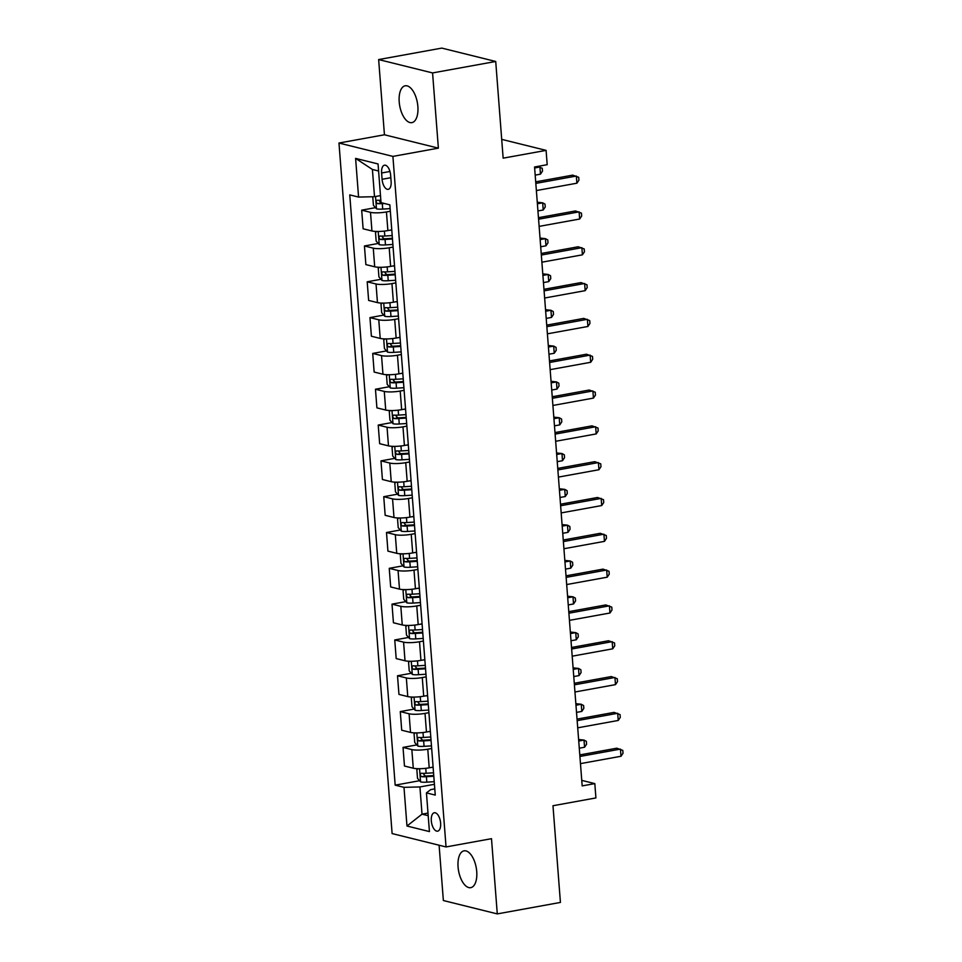 <?xml version="1.0" encoding="UTF-8"?>
<svg xmlns="http://www.w3.org/2000/svg" width="962" height="962" viewBox="0 0 962 962"><rect width="100%" height="100%" fill="white"/><g stroke="black" fill="none" stroke-linecap="round" stroke-linejoin="round"><path stroke-width="1.44" d="M476.731 871.56A18.711 8.971 -100.3 0 0 464.057 850.841A18.711 8.971 -100.3 0 0 458.068 866.942A18.711 8.971 -100.3 0 0 470.743 887.661A18.711 8.971 -100.3 0 0 476.731 871.56M417.869 106.529A18.711 8.971 -100.3 0 0 405.194 85.798A18.711 8.971 -100.3 0 0 399.206 101.9A18.711 8.971 -100.3 0 0 411.88 122.631A18.711 8.971 -100.3 0 0 417.869 106.529M440.632 823.111A9.355 4.485 -100.3 0 0 434.295 812.758A9.355 4.485 -100.3 0 0 431.301 820.802A9.355 4.485 -100.3 0 0 437.638 831.168A9.355 4.485 -100.3 0 0 440.632 823.111M439.105 845.225L443.362 900.528L497.282 913.9L560.425 902.428L552.982 805.735L595.911 797.931L594.817 783.609L581.757 780.374M338.973 143.037L392.111 833.573L446.043 846.945L392.905 156.397L338.973 143.037L384.439 134.776L438.371 148.148L432.575 72.932L378.643 59.572L384.439 134.776M378.643 59.572L441.786 48.1L495.719 61.472L503.15 158.165L546.091 150.373L501.707 139.37M432.575 72.932L495.719 61.472M546.091 150.373L547.186 164.694L534.559 166.991L582.178 785.894L594.817 783.609M381.601 172.992L382.082 179.293A9.067 4.341 -100.3 0 0 388.227 189.334A9.067 4.341 -100.3 0 0 391.125 181.541L390.644 175.228A9.067 4.341 -100.3 0 0 384.499 165.199A9.067 4.341 -100.3 0 0 381.601 172.992L389.959 171.476M378.595 170.995L372.414 169.468L374.507 196.693L358.573 197.078L349.759 194.889L395.178 785.148L419.588 780.711M358.573 197.078L355.603 158.393L378.054 163.961L381.024 202.645L389.838 204.834L435.257 795.081L426.443 792.892L429.425 831.577L406.974 826.021L403.992 787.337L395.178 785.148M438.371 148.148L392.905 156.397M497.282 913.9L491.498 838.684L446.043 846.945M426.443 792.892L430.711 789.622L434.788 788.876M427.994 813.082L422.017 814.165L428.198 815.692M380.483 195.611L374.507 196.693M390.332 211.243L386.435 211.953A11.7 2.164 175.6 0 1 370.502 212.349L361.688 210.161L375.493 207.66M391.774 229.87L387.878 230.579A11.7 2.164 175.6 0 1 371.945 230.976L363.119 228.788L361.688 210.161M393.097 247.066L389.201 247.775A11.7 2.164 175.6 0 1 373.268 248.16L364.442 245.971L378.246 243.47M394.528 265.692L390.632 266.402A11.7 2.164 175.6 0 1 374.699 266.787L365.873 264.598L364.442 245.971M395.851 282.876L391.955 283.586A11.7 2.164 175.6 0 1 376.022 283.982L367.195 281.794L381 279.281M397.282 301.503L393.386 302.212A11.7 2.164 175.6 0 1 377.453 302.609L368.638 300.421L367.195 281.794M398.605 318.699L394.709 319.408A11.7 2.164 175.6 0 1 378.775 319.793L369.961 317.604L383.766 315.103M400.036 337.325L396.14 338.035A11.7 2.164 175.6 0 1 380.206 338.42L371.392 336.231L369.961 317.604M401.358 354.509L397.462 355.218A11.7 2.164 175.6 0 1 381.529 355.615L372.715 353.427L386.52 350.914M402.789 373.136L398.893 373.845A11.7 2.164 175.6 0 1 382.96 374.23L374.146 372.053L372.715 353.427M404.112 390.332L400.216 391.041A11.7 2.164 175.6 0 1 384.283 391.426L375.469 389.237L389.273 386.736M405.555 408.958L401.647 409.668A11.7 2.164 175.6 0 1 385.726 410.052L376.9 407.864L375.469 389.237M406.878 426.142L402.97 426.851A11.7 2.164 175.6 0 1 387.049 427.248L378.222 425.06L392.027 422.546M408.309 444.769L404.413 445.478A11.7 2.164 175.6 0 1 388.48 445.863L379.653 443.686L378.222 425.06M409.632 461.964L405.736 462.674A11.7 2.164 175.6 0 1 389.802 463.059L380.976 460.87L394.781 458.369M411.063 480.591L407.166 481.301A11.7 2.164 175.6 0 1 391.233 481.685L382.419 479.497L380.976 460.87M412.385 497.775L408.489 498.484A11.7 2.164 175.6 0 1 392.556 498.881L383.742 496.693L397.534 494.179M413.816 516.402L409.92 517.111A11.7 2.164 175.6 0 1 393.987 517.496L385.173 515.319L383.742 496.693M415.139 533.597L411.243 534.307A11.7 2.164 175.6 0 1 395.31 534.692L386.496 532.503L400.3 530.002M416.57 552.224L412.674 552.934A11.7 2.164 175.6 0 1 396.741 553.318L387.926 551.13L386.496 532.503M417.893 569.408L413.997 570.117A11.7 2.164 175.6 0 1 398.064 570.514L389.249 568.326L403.054 565.812M419.324 588.035L415.428 588.744A11.7 2.164 175.6 0 1 399.495 589.129L390.68 586.952L389.249 568.326M420.659 605.23L416.75 605.94A11.7 2.164 175.6 0 1 400.817 606.325L392.003 604.136L405.808 601.635M422.09 623.857L418.193 624.566A11.7 2.164 175.6 0 1 402.26 624.951L393.434 622.763L392.003 604.136M423.412 641.041L419.516 641.75A11.7 2.164 175.6 0 1 403.583 642.147L394.757 639.958L408.561 637.445M424.843 659.667L420.947 660.377A11.7 2.164 175.6 0 1 405.014 660.762L396.188 658.585L394.757 639.958M426.166 676.863L422.27 677.573A11.7 2.164 175.6 0 1 406.337 677.957L397.51 675.769L411.315 673.268M427.597 695.49L423.701 696.187A11.7 2.164 175.6 0 1 407.768 696.584L398.953 694.396L397.51 675.769M428.92 712.674L425.024 713.383A11.7 2.164 175.6 0 1 409.09 713.78L400.276 711.591L414.081 709.078M430.351 731.3L426.455 732.01A11.7 2.164 175.6 0 1 410.521 732.395L401.707 730.218L400.276 711.591M431.673 748.496L427.777 749.206A11.7 2.164 175.6 0 1 411.844 749.59L403.03 747.402L416.835 744.901M433.104 767.123L429.208 767.82A11.7 2.164 175.6 0 1 413.275 768.217L404.461 766.029L403.03 747.402M434.427 784.307L419.925 786.94L422.017 814.165L406.974 826.021M403.992 787.337L419.925 786.94M372.414 169.468L355.603 158.393M535.822 183.405L576.346 176.046L576.899 183.201L536.375 190.56M535.702 181.854L572.703 175.132L578.703 177.321L578.932 180.183L576.899 183.201M372.751 196.729L373.412 205.267L376.551 208.862A7.744 1.431 -4.4 0 0 382.72 209.091L390.139 208.622M380.844 200.264A7.744 1.431 175.6 0 1 377.272 200.192C375.817 201.13 375.901 202.273 377.537 203.631A7.744 1.431 -4.4 0 0 382.299 203.643L384.511 203.511M382.239 202.946A3.944 0.734 175.6 0 1 381.168 202.97L379.521 201.034M535.185 175.132L540.464 174.17L539.91 167.015L534.631 167.965M537.614 166.438L542.267 168.29L542.484 171.152L540.464 174.17M538.576 219.216L579.112 211.856L579.653 219.023L539.129 226.383M538.467 217.677L575.468 210.955L581.457 213.143L581.685 216.005L579.653 219.023M541.341 255.038L581.866 247.679L582.419 254.834L541.883 262.193M541.221 253.487L578.222 246.765L584.223 248.954L584.439 251.816L582.419 254.834M544.095 290.849L584.619 283.489L585.173 290.656L544.648 298.016M543.975 289.309L580.976 282.587L586.976 284.776L587.193 287.638L585.173 290.656M376.791 231.457L375.505 232.491L376.166 241.089L379.305 244.673A7.744 1.431 -4.4 0 0 385.473 244.913L392.893 244.432M389.754 230.243L391.787 230.11M537.938 210.943L543.217 209.993L542.664 202.826L537.277 202.236M392.207 235.558L384.8 236.027A7.744 1.431 175.6 0 1 380.026 236.003C378.571 236.953 378.667 238.095 380.291 239.442A7.744 1.431 -4.4 0 0 385.065 239.466L392.472 238.997M392.424 238.287L385.281 238.744A3.944 0.734 175.6 0 1 383.922 238.78L382.287 236.844M543.217 209.993L545.238 206.974L545.021 204.112L542.664 202.826L537.397 203.788M379.557 267.28L378.258 268.302L378.92 276.9L382.058 280.495A7.744 1.431 -4.4 0 0 388.239 280.724L395.647 280.255M392.508 266.053L394.54 265.921M540.704 246.765L545.971 245.803L545.418 238.648L540.031 238.059M394.961 271.368L387.554 271.837A7.744 1.431 175.6 0 1 382.78 271.825C381.325 272.763 381.421 273.905 383.044 275.264A7.744 1.431 -4.4 0 0 387.818 275.276L395.226 274.807M395.178 274.11L388.035 274.555A3.944 0.734 175.6 0 1 386.676 274.603L385.04 272.667M545.971 245.803L548.003 242.785L547.775 239.923L545.418 238.648L540.151 239.598M382.311 303.09L381.012 304.124L381.673 312.722L384.812 316.306A7.744 1.431 -4.4 0 0 390.993 316.546L398.4 316.065M395.262 301.876L397.306 301.743M543.458 282.575L548.737 281.625L548.184 274.459L542.784 273.869M397.715 307.191L390.307 307.66A7.744 1.431 175.6 0 1 385.534 307.636C384.091 308.586 384.175 309.728 385.798 311.075A7.744 1.431 -4.4 0 0 390.572 311.099L397.979 310.63M397.931 309.92L390.788 310.377A3.944 0.734 175.6 0 1 389.43 310.413L387.794 308.477M548.737 281.625L550.757 278.607L550.541 275.745L548.184 274.459L542.905 275.421M546.849 326.671L587.373 319.312L587.926 326.467L547.402 333.826M546.729 325.12L583.73 318.398L589.73 320.587L589.947 323.448L587.926 326.467M385.065 338.913L383.766 339.935L384.427 348.533L387.566 352.128A7.744 1.431 -4.4 0 0 393.747 352.357L401.154 351.888M398.027 337.686L400.06 337.554M546.212 318.398L551.491 317.436L550.937 310.281L545.538 309.692M400.481 343.001L393.061 343.47A7.744 1.431 175.6 0 1 388.287 343.458C386.844 344.396 386.928 345.538 388.552 346.897A7.744 1.431 -4.4 0 0 393.326 346.909L400.745 346.44M400.685 345.743L393.542 346.188A3.944 0.734 175.6 0 1 392.183 346.236L390.548 344.3M551.491 317.436L553.511 314.418L553.294 311.556L550.937 310.281L545.658 311.231M549.603 362.482L590.127 355.122L590.68 362.289L550.156 369.648M549.482 360.942L586.483 354.22L592.484 356.409L592.712 359.271L590.68 362.289M552.356 398.304L592.893 390.945L593.434 398.1L552.909 405.459M552.236 396.753L589.249 390.031L595.237 392.219L595.466 395.081L593.434 398.1M555.11 434.115L595.646 426.755L596.199 433.922L555.663 441.281M555.002 432.575L592.003 425.853L598.003 428.042L598.22 430.904L596.199 433.922M557.876 469.937L598.4 462.578L598.953 469.733L558.429 477.092M557.756 468.386L594.756 461.664L600.757 463.852L600.973 466.714L598.953 469.733M560.63 505.747L601.154 498.388L601.707 505.555L561.183 512.914M560.509 504.208L597.51 497.486L603.511 499.675L603.727 502.537L601.707 505.555M387.818 374.723L386.532 375.757L387.193 384.355L390.332 387.939A7.744 1.431 -4.4 0 0 396.5 388.179L403.92 387.698M400.781 373.509L402.813 373.376M548.965 354.208L554.244 353.258L553.691 346.092L548.292 345.502M403.234 378.824L395.815 379.293A7.744 1.431 175.6 0 1 391.041 379.268C389.598 380.218 389.682 381.361 391.306 382.708A7.744 1.431 -4.4 0 0 396.079 382.732L403.499 382.263M403.439 381.553L396.296 382.01A3.944 0.734 175.6 0 1 394.949 382.046L393.302 380.11M554.244 353.258L556.264 350.24L556.048 347.378L553.691 346.092L548.412 347.054M390.572 410.546L389.285 411.568L389.947 420.166L393.085 423.761A7.744 1.431 -4.4 0 0 399.254 423.989L406.673 423.52M403.535 409.319L405.567 409.187M551.719 390.031L556.998 389.069L556.445 381.902L551.058 381.325M405.988 414.634L398.581 415.103A7.744 1.431 175.6 0 1 393.807 415.091C392.352 416.029 392.448 417.171 394.071 418.53A7.744 1.431 -4.4 0 0 398.845 418.542L406.253 418.073M406.192 417.376L399.062 417.821A3.944 0.734 175.6 0 1 397.703 417.869L396.067 415.933M556.998 389.069L559.018 386.051L558.802 383.189L556.445 381.902L551.178 382.864M393.338 446.356L392.039 447.39L392.7 455.988L395.839 459.571A7.744 1.431 -4.4 0 0 402.02 459.812L409.427 459.331M406.289 445.141L408.321 445.009M554.485 425.841L559.752 424.891L559.199 417.724L553.811 417.135M408.742 450.457L401.334 450.925A7.744 1.431 175.6 0 1 396.56 450.901C395.105 451.851 395.202 452.994 396.825 454.341A7.744 1.431 -4.4 0 0 401.599 454.365L409.006 453.896M408.958 453.186L401.815 453.643A3.944 0.734 175.6 0 1 400.457 453.679L398.821 451.743M559.752 424.891L561.784 421.873L561.555 419.011L559.199 417.724L553.932 418.686M396.091 482.178L394.793 483.201L395.454 491.798L398.593 495.394A7.744 1.431 -4.4 0 0 404.774 495.622L412.181 495.153M409.042 480.952L411.075 480.82M557.238 461.664L562.505 460.702L561.964 453.535L556.565 452.958M411.495 486.267L404.088 486.736A7.744 1.431 175.6 0 1 399.314 486.724C397.871 487.662 397.955 488.804 399.579 490.163A7.744 1.431 -4.4 0 0 404.353 490.175L411.76 489.706M411.712 489.009L404.569 489.454A3.944 0.734 175.6 0 1 403.21 489.502L401.575 487.566M562.505 460.702L564.538 457.684L564.309 454.822L561.964 453.535L556.685 454.497M398.845 517.989L397.546 519.023L398.208 527.621L401.346 531.204A7.744 1.431 -4.4 0 0 407.527 531.433L414.935 530.964M411.808 516.774L413.84 516.642M559.992 497.474L565.271 496.524L564.718 489.357L559.319 488.768M414.249 522.089L406.842 522.558A7.744 1.431 175.6 0 1 402.068 522.534C400.625 523.472 400.709 524.627 402.332 525.973A7.744 1.431 -4.4 0 0 407.106 525.998L414.514 525.529M414.466 524.819L407.323 525.276A3.944 0.734 175.6 0 1 405.964 525.312L404.329 523.376M565.271 496.524L567.291 493.506L567.075 490.644L564.718 489.357L559.439 490.319M563.383 541.57L603.908 534.199L604.461 541.365L563.936 548.725M563.263 540.019L600.264 533.297L606.264 535.485L606.481 538.347L604.461 541.365M401.599 553.811L400.312 554.833L400.974 563.431L404.1 567.027A7.744 1.431 -4.4 0 0 410.281 567.255L417.688 566.786M414.562 552.585L416.594 552.453M562.746 533.297L568.025 532.335L567.472 525.168L562.073 524.591M417.015 557.9L409.596 558.369A7.744 1.431 175.6 0 1 404.822 558.357C403.379 559.295 403.463 560.437 405.086 561.796A7.744 1.431 -4.4 0 0 409.86 561.808L417.28 561.339M417.219 560.642L410.077 561.087A3.944 0.734 175.6 0 1 408.73 561.135L407.082 559.199M568.025 532.335L570.045 529.316L569.829 526.454L567.472 525.168L562.193 526.13M566.137 577.38L606.661 570.021L607.214 577.188L566.69 584.547M566.017 575.841L603.018 569.119L609.018 571.308L609.247 574.17L607.214 577.188M404.353 589.622L403.066 590.656L403.727 599.254L406.866 602.837A7.744 1.431 -4.4 0 0 413.035 603.066L420.454 602.597M417.316 588.407L419.348 588.275M565.5 569.107L570.779 568.157L570.225 560.99L564.838 560.401M419.769 593.722L412.349 594.191A7.744 1.431 175.6 0 1 407.587 594.167C406.132 595.105 406.217 596.26 407.852 597.606A7.744 1.431 -4.4 0 0 412.614 597.63L420.033 597.149M419.973 596.452L412.83 596.909A3.944 0.734 175.6 0 1 411.483 596.945L409.836 595.009M570.779 568.157L572.799 565.139L572.582 562.277L570.225 560.99L564.947 561.952M568.891 613.203L609.427 605.832L609.968 612.998L569.444 620.358M568.782 611.652L605.783 604.93L611.772 607.118L612 609.98L609.968 612.998M407.106 625.444L405.82 626.466L406.481 635.064L409.62 638.66A7.744 1.431 -4.4 0 0 415.788 638.888L423.208 638.419M420.069 624.218L422.102 624.085M568.253 604.93L573.532 603.968L572.979 596.801L567.592 596.224M422.522 629.533L415.115 630.002A7.744 1.431 175.6 0 1 410.341 629.99C408.886 630.928 408.982 632.07 410.606 633.429A7.744 1.431 -4.4 0 0 415.38 633.441L422.787 632.972M422.739 632.274L415.596 632.719A3.944 0.734 175.6 0 1 414.237 632.768L412.602 630.832M573.532 603.968L575.565 600.949L575.336 598.087L572.979 596.801L567.712 597.763M571.656 649.013L612.181 641.654L612.734 648.821L572.198 656.18M571.536 647.474L608.537 640.752L614.538 642.941L614.754 645.803L612.734 648.821M409.872 661.255L408.573 662.289L409.235 670.887L412.373 674.47A7.744 1.431 -4.4 0 0 418.554 674.699L425.962 674.23M422.823 660.04L424.855 659.908M571.019 640.74L576.286 639.79L575.733 632.623L570.346 632.034M425.276 665.355L417.869 665.824A7.744 1.431 175.6 0 1 413.095 665.8C411.64 666.738 411.736 667.893 413.359 669.239A7.744 1.431 -4.4 0 0 418.133 669.263L425.541 668.782M425.493 668.085L418.35 668.542A3.944 0.734 175.6 0 1 416.991 668.578L415.356 666.642M576.286 639.79L578.318 636.772L578.09 633.91L575.733 632.623L570.466 633.585M574.41 684.836L614.934 677.464L615.488 684.631L574.963 691.991M574.29 683.285L611.291 676.563L617.291 678.751L617.508 681.613L615.488 684.631M412.626 697.077L411.327 698.099L411.989 706.697L415.127 710.281A7.744 1.431 -4.4 0 0 421.308 710.521L428.715 710.052M425.577 695.851L427.621 695.718M573.773 676.563L579.052 675.601L578.499 668.434L573.099 667.856M428.03 701.166L420.622 701.635A7.744 1.431 175.6 0 1 415.849 701.623C414.406 702.561 414.49 703.703 416.113 705.062A7.744 1.431 -4.4 0 0 420.887 705.074L428.294 704.605M428.246 703.907L421.103 704.352A3.944 0.734 175.6 0 1 419.745 704.4L418.109 702.464M579.052 675.601L581.072 672.582L580.856 669.72L578.499 668.434L573.22 669.396M577.164 720.646L617.688 713.287L618.241 720.454L577.717 727.813M577.044 719.107L614.045 712.385L620.045 714.574L620.262 717.436L618.241 720.454M415.38 732.888L414.081 733.922L414.742 742.52L417.881 746.103A7.744 1.431 -4.4 0 0 424.062 746.332L431.469 745.863M428.343 731.673L430.375 731.541M576.527 712.373L581.806 711.423L581.252 704.256L575.853 703.667M430.796 736.988L423.376 737.457A7.744 1.431 175.6 0 1 418.602 737.433C417.159 738.371 417.243 739.525 418.867 740.872A7.744 1.431 -4.4 0 0 423.641 740.896L431.06 740.415M431 739.718L423.857 740.175A3.944 0.734 175.6 0 1 422.498 740.211L420.863 738.275M581.806 711.423L583.826 708.405L583.609 705.531L581.252 704.256L575.973 705.218M418.133 768.71L416.847 769.732L417.508 778.33L420.647 781.914A7.744 1.431 -4.4 0 0 426.815 782.154L434.235 781.685M431.096 767.484L433.128 767.351M579.28 748.196L584.559 747.233L584.006 740.067L578.607 739.489M433.549 772.799L426.13 773.268A7.744 1.431 175.6 0 1 421.356 773.256C419.913 774.194 419.997 775.336 421.621 776.695A7.744 1.431 -4.4 0 0 426.394 776.707L433.814 776.238M433.754 775.54L426.611 775.985A3.944 0.734 175.6 0 1 425.264 776.033L423.617 774.097M584.559 747.233L586.579 744.215L586.363 741.353L584.006 740.067L578.727 741.029M579.918 756.469L620.442 749.097L620.995 756.264L580.471 763.624M579.797 754.917L616.798 748.196L622.799 750.384L623.027 753.246L620.995 756.264M387.878 230.579L386.435 211.953M390.632 266.402L389.201 247.775M393.386 302.212L391.955 283.586M396.14 338.035L394.709 319.408M398.893 373.845L397.462 355.218M401.647 409.668L400.216 391.041M404.413 445.478L402.97 426.851M407.166 481.301L405.736 462.674M409.92 517.111L408.489 498.484M412.674 552.934L411.243 534.307M415.428 588.744L413.997 570.117M418.193 624.566L416.75 605.94M420.947 660.377L419.516 641.75M423.701 696.187L422.27 677.573M426.455 732.01L425.024 713.383M429.208 767.82L427.777 749.206M371.945 230.976L370.502 212.349M374.699 266.787L373.268 248.16M377.453 302.609L376.022 283.982M380.206 338.42L378.775 319.793M382.96 374.23L381.529 355.615M385.726 410.052L384.283 391.426M388.48 445.863L387.049 427.248M391.233 481.685L389.802 463.059M393.987 517.496L392.556 498.881M396.741 553.318L395.31 534.692M399.495 589.129L398.064 570.514M402.26 624.951L400.817 606.325M405.014 660.762L403.583 642.147M407.768 696.584L406.337 677.957M410.521 732.395L409.09 713.78M413.275 768.217L411.844 749.59M390.837 177.705L382.082 179.293M375.529 196.513L376.467 208.766M382.299 203.643L382.72 209.091M381.168 202.97L377.537 203.631M378.21 231.469L379.22 244.588M385.065 239.466L385.473 244.913M384.415 231.084L384.8 236.027M383.922 238.78L380.291 239.442M380.964 267.28L381.974 280.399M387.818 275.276L388.239 280.724M387.169 266.895L387.554 271.837M386.676 274.603L383.044 275.264M383.73 303.102L384.74 316.221M390.572 311.099L390.993 316.546M389.923 302.717L390.307 307.66M389.43 310.413L385.798 311.075M386.483 338.913L387.494 352.032M393.326 346.909L393.747 352.357M392.688 338.528L393.061 343.47M392.183 346.236L388.552 346.897M389.237 374.735L390.247 387.854M396.079 382.732L396.5 388.179M395.442 374.35L395.815 379.293M394.949 382.046L391.306 382.708M391.991 410.546L393.001 423.665M398.845 418.542L399.254 423.989M398.196 410.161L398.581 415.103M397.703 417.869L394.071 418.53M394.745 446.368L395.755 459.487M401.599 454.365L402.02 459.812M400.95 445.983L401.334 450.925M400.457 453.679L396.825 454.341M397.51 482.178L398.508 495.298M404.353 490.175L404.774 495.622M403.703 481.794L404.088 486.736M403.21 489.502L399.579 490.163M400.264 518.001L401.274 531.12M407.106 525.998L407.527 531.433M406.457 517.616L406.842 522.558M405.964 525.312L402.332 525.973M403.018 553.811L404.028 566.931M409.86 561.808L410.281 567.255M409.223 553.427L409.596 558.369M408.73 561.135L405.086 561.796M405.772 589.634L406.782 602.753M412.614 597.63L413.035 603.066M411.976 589.249L412.349 594.191M411.483 596.945L407.852 597.606M408.525 625.444L409.535 638.564M415.38 633.441L415.788 638.888M414.73 625.059L415.115 630.002M414.237 632.768L410.606 633.429M411.279 661.267L412.289 674.386M418.133 669.263L418.554 674.699M417.484 660.882L417.869 665.824M416.991 668.578L413.359 669.239M414.045 697.077L415.055 710.197M420.887 705.074L421.308 710.521M420.238 696.692L420.622 701.635M419.745 704.4L416.113 705.062M416.799 732.9L417.809 746.019M423.641 740.896L424.062 746.332M423.003 732.515L423.376 737.457M422.498 740.211L418.867 740.872M419.552 768.71L420.562 781.829M426.394 776.707L426.815 782.154M425.757 768.325L426.13 773.268M425.264 776.033L421.621 776.695"/></g></svg>
